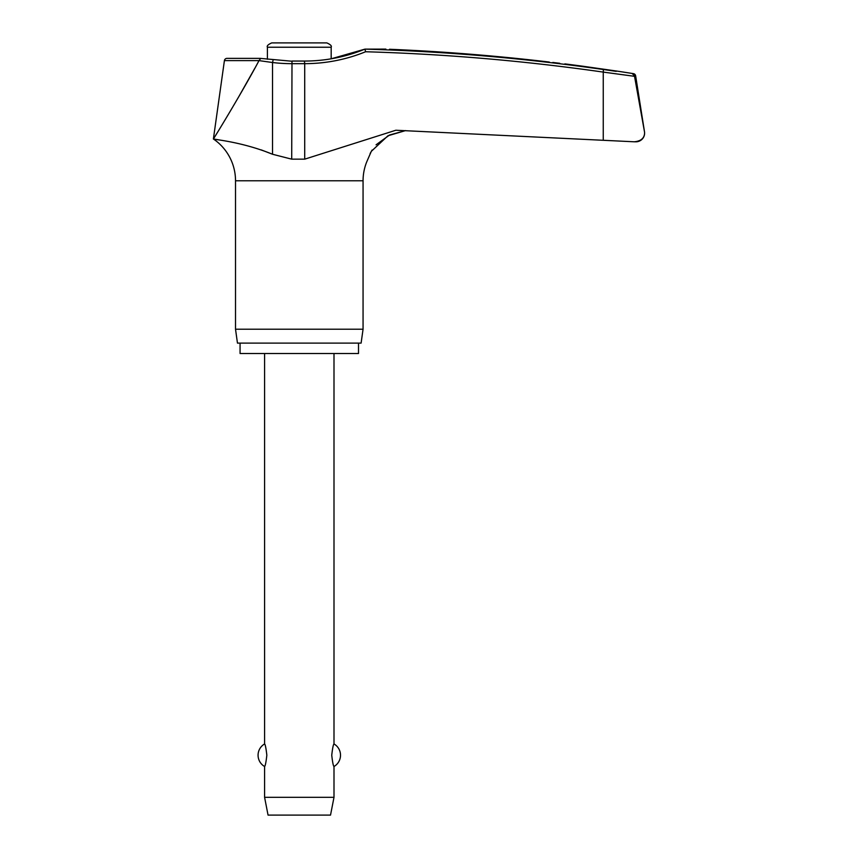 <?xml version="1.0" encoding="UTF-8"?>
<svg xmlns="http://www.w3.org/2000/svg" width="858" height="858" viewBox="0 0 858 858"><rect width="100%" height="100%" fill="white"/><g stroke="black" fill="none" stroke-linecap="round" stroke-linejoin="round"><path stroke-width="1.29" d="M304.429 61.25L304.708 63.664A162.516 162.001 90 0 0 365.605 51.748L364.929 49.131L385.896 49.11M635.274 141.795L635.928 141.806A8.677 8.677 0 0 0 644.497 131.778L634.437 75.826L632.346 73.659L634.437 75.826L644.487 131.778M218.179 139.747L213.395 138.985C212.387 139.339 241.709 141.591 272.533 154.258L291.709 159.159L304.708 159.159L395.838 130.244L634.255 141.795L603.249 140.283L603.249 72.093L634.523 76.319M358.505 343.103L358.505 353.517L240.068 353.517L240.068 343.103M376.061 144.809L389.521 135.028L405.598 130.588L387.966 135.768L371.31 151.351L366.881 161.518A50.547 50.547 0 0 0 363.063 180.781L363.063 329.225L235.521 329.225L235.521 180.781A50.547 50.547 0 0 0 213.395 138.985L217.321 132.647M363.063 329.225L361.111 343.103L237.462 343.103L235.521 329.225M634.437 75.826L635.639 75.826A2.606 2.606 0 0 0 633.483 73.659A2126.306 2126.306 0 0 0 616.183 70.989L583.215 66.281A2126.306 2126.306 0 0 0 564.875 63.889L564.875 63.889M616.183 71.353L603.41 69.519A2125.277 2118.638 90 0 0 364.929 49.131L331.177 58.805L331.177 47.233C331.939 45.967 330.491 44.519 326.834 42.9L299.292 42.9L326.834 42.9M552.799 62.462L559.748 63.288M372.115 150.043L370.13 153.507M272.49 154.236L261.293 149.914M635.639 75.826L644.497 131.778M292.106 61.25L260.178 58.365L226.984 58.365A2.606 2.606 0 0 0 224.41 60.607L258.944 60.607L260.628 58.601M331.177 47.233L267.406 47.233L267.406 59.245M264.586 353.517L264.586 743.95C265.283 744.412 266.034 748.165 266.838 755.222C266.034 762.29 265.283 766.044 264.586 766.494L264.586 797.318L268.05 815.1L330.523 815.1L333.998 797.318L333.998 766.494C333.301 766.044 332.55 762.29 331.746 755.222C332.55 748.165 333.301 744.412 333.998 743.95L333.998 353.517M264.586 797.318L333.998 797.318M267.406 47.233C266.645 45.967 268.082 44.519 271.739 42.9L299.292 42.9M258.944 60.607L272.533 62.516A162.516 161.518 -90 0 0 291.709 63.664L304.708 63.664L304.708 159.159M644.605 133.129C644.304 138.277 640.851 141.162 634.255 141.795L634.759 141.806M549.27 62.044C569.422 64.425 569.422 64.425 549.27 62.044A2126.156 2124.816 90 0 0 389.521 49.26M258.848 60.929C242.492 91.667 215.583 135.714 213.395 138.985L224.41 60.607M238.588 97.029L254.89 68.157M273.134 59.931L272.533 62.516L272.533 154.258M364.929 49.12C345.56 57.046 325.418 61.025 304.504 61.057L291.999 61.057L291.709 159.159M363.063 180.781L235.521 180.781M633.483 73.659L632.357 73.659M365.605 51.748A2122.671 2116.043 -90 0 1 603.249 72.093L603.41 69.519M333.998 766.494A13.009 13.009 0 0 0 333.998 743.95M264.586 743.95A13.009 13.009 0 0 0 264.586 766.494"/></g></svg>
